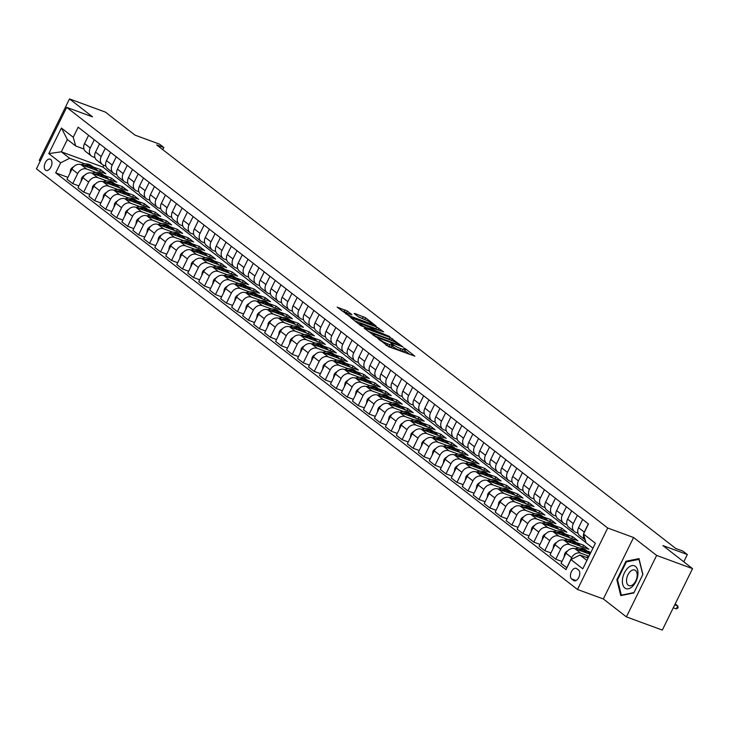 <?xml version="1.0" encoding="UTF-8"?>
<svg xmlns="http://www.w3.org/2000/svg" width="729" height="729" viewBox="0 0 729 729"><rect width="100%" height="100%" fill="white"/><g stroke="black" fill="none" stroke-linecap="round" stroke-linejoin="round"><path stroke-width="1.09" d="M377.649 338.302L388.703 346.722L414.865 356.18L405.47 348.763L403.328 347.833L404.677 348.963A5.878 0.866 26.2 0 1 405.442 349.902A5.878 0.866 26.2 0 1 402.927 349.446L400.813 348.672A5.878 0.866 26.2 0 1 393.542 344.872L390.762 343.113L391.564 344.143A5.878 0.866 26.2 0 1 392.33 345.081A5.878 0.866 26.2 0 1 389.815 344.635L387.7 343.86A5.878 0.866 26.2 0 1 380.429 340.051L377.649 338.302M45.517 170.121A5.987 3.445 -69.8 0 0 46.073 170.431A5.987 3.445 -69.8 0 0 51.167 166.504A5.987 3.445 -69.8 0 0 50.748 159.496A5.987 3.445 -69.8 0 0 50.201 159.186A5.987 3.445 -69.8 0 0 45.098 163.114A5.987 3.445 -69.8 0 0 45.517 170.121M347.359 311.073L337.181 307.128L349.856 316.523L376.027 325.981L365.621 317.78L354.741 313.434L354.194 313.588L358.55 316.969L365.083 319.721A4.912 0.729 26.2 0 1 369.694 321.926A4.912 0.729 26.2 0 1 371.799 323.685A4.912 0.729 26.2 0 1 369.703 323.312L352.991 317.179A4.912 0.729 26.2 0 1 348.38 314.974A4.912 0.729 26.2 0 1 346.275 313.215A4.912 0.729 26.2 0 1 348.38 313.588L351.952 314.755L347.359 311.073L346.539 312.732L341.336 310.472M656.638 555.434L633.583 537.51L603.339 598.965L626.393 616.889L656.638 555.434L692.55 568.62L662.907 545.574L687.329 554.541L682.936 551.124L675.756 548.481L156.68 144.907L163.861 147.54L159.478 144.123L135.047 135.157L105.404 112.111L69.492 98.925L39.257 160.38L40.223 161.136M633.583 537.51L607.722 528.015L66.685 107.363L92.547 116.85L69.492 98.925M364.773 328.114L364.227 328.269L376.674 337.372L402.836 346.831L390.161 337.436L364.773 328.114L364.573 328.533M360.992 325.754L350.585 317.552L376.747 327.011L383.618 331.877L371.754 327.822L374.879 330.355L389.623 336.516L360.992 325.754M692.55 568.62L662.315 630.075L626.393 616.889M578.616 570.142L576.685 568.638A5.805 3.344 -69.8 0 0 576.147 568.338A5.805 3.344 -69.8 0 0 571.208 572.147A5.805 3.344 -69.8 0 0 571.609 578.935L573.55 580.439A5.805 3.344 -69.8 0 0 574.078 580.74A5.805 3.344 -69.8 0 0 579.017 576.931A5.805 3.344 -69.8 0 0 578.616 570.142M607.722 528.015L577.477 589.469L36.45 168.818L66.685 107.363M592.95 548.162L585.998 542.759L583.519 534.002L588.467 523.951L78.176 127.201L73.237 137.243L75.707 146L67.369 139.512L61.318 151.805L69.665 158.293L84.883 163.879M583.519 534.002L595.383 543.223L582.79 568.802L570.935 559.58L579.956 555.042L588.093 558.031M67.906 177.357L55.705 172.873L565.996 569.631L570.935 559.58M55.705 172.873L60.644 162.822L48.788 153.609L61.373 128.031L73.237 137.243M603.339 598.965L577.477 589.469M162.813 149.673L163.861 147.54M683.766 561.786L687.329 554.541M579.956 555.042L586.9 560.446M103.846 165.337L102.98 167.096L585.961 542.622M102.98 167.096L61.318 151.805L48.788 153.609M93.057 166.877L100.547 169.629L99.645 171.461M78.887 185.895L72.718 183.626L67.004 179.188L71.952 169.137A7.49 6.023 -52.1 0 1 80.965 164.608L105.823 173.73L100.547 169.629M72.718 183.626L77.657 173.575A7.49 6.023 -52.1 0 1 86.678 169.046L95.864 172.418M104.028 175.416L111.528 178.168L110.626 179.999M89.867 194.424L83.689 192.164L77.985 187.727L82.933 177.676A7.49 6.023 -52.1 0 1 91.945 173.137L116.795 182.268L111.528 178.168M83.689 192.164L88.637 182.113A7.49 6.023 -52.1 0 1 97.65 177.575L106.844 180.956M115.009 183.954L122.508 186.706L121.606 188.538M100.839 202.963L94.67 200.694L88.965 196.256L93.904 186.214A7.49 6.023 -52.1 0 1 102.926 181.676L127.775 190.798L122.508 186.706M94.67 200.694L99.618 190.652A7.49 6.023 -52.1 0 1 108.63 186.114L117.816 189.485M125.989 192.483L133.489 195.235L132.587 197.067M111.819 211.501L105.65 209.232L99.946 204.794L104.885 194.743A7.49 6.023 -52.1 0 1 113.906 190.214L138.756 199.336L133.489 195.235M105.65 209.232L110.598 199.181A7.49 6.023 -52.1 0 1 119.611 194.652L128.796 198.024M136.97 201.022L144.46 203.774L143.567 205.605M122.8 220.04L116.631 217.771L110.917 213.333L115.865 203.282A7.49 6.023 -52.1 0 1 124.878 198.753L149.737 207.874L144.46 203.774M116.631 217.771L121.57 207.719A7.49 6.023 -52.1 0 1 130.591 203.191L139.777 206.562M147.951 209.56L155.441 212.312L154.539 214.144M133.781 228.569L127.611 226.309L121.898 221.871L126.846 211.82A7.49 6.023 -52.1 0 1 135.858 207.282L160.717 216.413L155.441 212.312M127.611 226.309L132.55 216.258A7.49 6.023 -52.1 0 1 141.572 211.72L150.757 215.101M158.922 218.099L166.422 220.851L165.519 222.682M144.761 237.107L138.583 234.838L132.878 230.4L137.827 220.358A7.49 6.023 -52.1 0 1 146.839 215.82L171.689 224.942L166.422 220.851M138.583 234.838L143.531 224.796A7.49 6.023 -52.1 0 1 152.543 220.258L161.738 223.63M169.903 226.628L177.402 229.38L176.5 231.211M155.733 245.646L149.563 243.377L143.859 238.939L148.798 228.888A7.49 6.023 -52.1 0 1 157.819 224.359L182.669 233.48L177.402 229.38M149.563 243.377L154.512 233.326A7.49 6.023 -52.1 0 1 163.524 228.797L172.709 232.168M180.883 235.166L188.383 237.918L187.481 239.75M166.713 254.184L160.544 251.915L154.84 247.477L159.779 237.426A7.49 6.023 -52.1 0 1 168.8 232.888L193.65 242.019L188.383 237.918M160.544 251.915L165.492 241.864A7.49 6.023 -52.1 0 1 174.504 237.335L183.69 240.707M191.864 243.705L199.354 246.457L198.461 248.288M177.694 262.713L171.525 260.453L165.811 256.016L170.759 245.965A7.49 6.023 -52.1 0 1 179.771 241.427L204.63 250.557L199.354 246.457M171.525 260.453L176.464 250.402A7.49 6.023 -52.1 0 1 185.485 245.864L194.67 249.236M202.844 252.243L210.335 254.995L209.433 256.827M188.674 271.252L182.505 268.983L176.792 264.545L181.74 254.503A7.49 6.023 -52.1 0 1 190.752 249.965L215.611 259.087L210.335 254.995M182.505 268.983L187.444 258.941A7.49 6.023 -52.1 0 1 196.465 254.403L205.651 257.774M213.816 260.772L221.315 263.524L220.413 265.356M199.655 279.79L193.477 277.521L187.772 273.083L192.72 263.032A7.49 6.023 -52.1 0 1 201.733 258.503L226.582 267.625L221.315 263.524M193.477 277.521L198.425 267.47A7.49 6.023 -52.1 0 1 207.437 262.941L216.631 266.313M224.796 269.311L232.296 272.063L231.394 273.894M210.626 288.32L204.457 286.06L198.753 281.622L203.692 271.571A7.49 6.023 -52.1 0 1 212.713 267.033L237.563 276.163L232.296 272.063M204.457 286.06L209.405 276.009A7.49 6.023 -52.1 0 1 218.418 271.48L227.603 274.851M235.777 277.849L243.276 280.601L242.374 282.433M221.607 296.858L215.438 294.598L209.733 290.151L214.672 280.109A7.49 6.023 -52.1 0 1 223.694 275.571L248.543 284.693L243.276 280.601M215.438 294.598L220.386 284.547A7.49 6.023 -52.1 0 1 229.398 280.009L238.583 283.381M246.757 286.388L254.248 289.14L253.355 290.971M232.587 305.396L226.418 303.127L220.705 298.69L225.653 288.638A7.49 6.023 -52.1 0 1 234.665 284.11L259.524 293.231L254.248 289.14M226.418 303.127L231.357 293.085A7.49 6.023 -52.1 0 1 240.379 288.547L249.564 291.919M257.738 294.917L265.228 297.669L264.326 299.501M243.568 313.935L237.399 311.666L231.685 307.228L236.633 297.177A7.49 6.023 -52.1 0 1 245.646 292.648L270.505 301.77L265.228 297.669M237.399 311.666L242.338 301.615A7.49 6.023 -52.1 0 1 251.359 297.086L260.545 300.457M268.709 303.455L276.209 306.207L275.307 308.039M254.549 322.464L248.37 320.204L242.666 315.766L247.614 305.715A7.49 6.023 -52.1 0 1 256.626 301.177L281.476 310.308L276.209 306.207M248.37 320.204L253.318 310.153A7.49 6.023 -52.1 0 1 262.331 305.615L271.525 308.996M279.69 311.994L287.19 314.746L286.287 316.577M265.52 331.002L259.351 328.743L253.646 324.296L258.585 314.254A7.49 6.023 -52.1 0 1 267.607 309.716L292.457 318.837L287.19 314.746M259.351 328.743L264.299 318.691A7.49 6.023 -52.1 0 1 273.311 314.153L282.497 317.525M290.671 320.532L298.17 323.284L297.268 325.116M276.501 339.541L270.331 337.272L264.627 332.834L269.566 322.783A7.49 6.023 -52.1 0 1 278.578 318.254L303.437 327.376L298.17 323.284M270.331 337.272L275.28 327.23A7.49 6.023 -52.1 0 1 284.292 322.692L293.477 326.063M301.651 329.061L309.142 331.813L308.239 333.645M287.481 348.079L281.312 345.81L275.598 341.372L280.547 331.321A7.49 6.023 -52.1 0 1 289.559 326.792L314.418 335.914L309.142 331.813M281.312 345.81L286.251 335.759A7.49 6.023 -52.1 0 1 295.272 331.23L304.458 334.602M312.632 337.6L320.122 340.352L319.22 342.183M298.462 356.609L292.293 354.349L286.579 349.911L291.527 339.86A7.49 6.023 -52.1 0 1 300.539 335.322L325.389 344.452L320.122 340.352M292.293 354.349L297.232 344.298A7.49 6.023 -52.1 0 1 306.253 339.76L315.438 343.14M323.603 346.138L331.103 348.89L330.201 350.722M309.442 365.147L303.264 362.878L297.56 358.44L302.508 348.398A7.49 6.023 -52.1 0 1 311.52 343.86L336.37 352.982L331.103 348.89M303.264 362.878L308.212 352.836A7.49 6.023 -52.1 0 1 317.224 348.298L326.419 351.67M334.584 354.668L342.083 357.42L341.181 359.251M320.414 373.685L314.245 371.416L308.54 366.979L313.479 356.928A7.49 6.023 -52.1 0 1 322.5 352.399L347.35 361.52L342.083 357.42M314.245 371.416L319.193 361.365A7.49 6.023 -52.1 0 1 328.205 356.836L337.39 360.208M345.564 363.206L353.064 365.958L352.162 367.79M331.394 382.224L325.225 379.955L319.512 375.517L324.46 365.466A7.49 6.023 -52.1 0 1 333.472 360.937L358.331 370.059L353.064 365.958M325.225 379.955L330.173 369.904A7.49 6.023 -52.1 0 1 339.185 365.375L348.371 368.746M356.545 371.744L364.035 374.496L363.133 376.328M342.375 390.753L336.206 388.493L330.492 384.055L335.44 374.004A7.49 6.023 -52.1 0 1 344.452 369.466L369.311 378.597L364.035 374.496M336.206 388.493L341.145 378.442A7.49 6.023 -52.1 0 1 350.166 373.904L359.351 377.285M367.525 380.283L375.016 383.035L374.114 384.866M353.355 399.292L347.186 397.023L341.473 392.585L346.421 382.543A7.49 6.023 -52.1 0 1 355.433 378.005L380.283 387.126L375.016 383.035M347.186 397.023L352.125 386.981A7.49 6.023 -52.1 0 1 361.147 382.443L370.332 385.814M378.497 388.812L385.996 391.564L385.094 393.396M364.336 407.83L358.158 405.561L352.453 401.123L357.392 391.072A7.49 6.023 -52.1 0 1 366.414 386.543L391.263 395.665L385.996 391.564M358.158 405.561L363.106 395.51A7.49 6.023 -52.1 0 1 372.118 390.981L381.313 394.353M389.477 397.351L396.977 400.103L396.075 401.934M375.307 416.368L369.138 414.099L363.434 409.662L368.373 399.61A7.49 6.023 -52.1 0 1 377.394 395.072L402.244 404.203L396.977 400.103M369.138 414.099L374.086 404.048A7.49 6.023 -52.1 0 1 383.099 399.519L392.284 402.891M400.458 405.889L407.958 408.641L407.055 410.473M386.288 424.898L380.119 422.638L374.405 418.2L379.353 408.149A7.49 6.023 -52.1 0 1 388.366 403.611L413.225 412.742L407.958 408.641M380.119 422.638L385.067 412.587A7.49 6.023 -52.1 0 1 394.079 408.049L403.265 411.42M411.438 414.427L418.929 417.179L418.027 419.011M397.269 433.436L391.099 431.167L385.386 426.729L390.334 416.687A7.49 6.023 -52.1 0 1 399.346 412.149L424.205 421.271L418.929 417.179M391.099 431.167L396.038 421.125A7.49 6.023 -52.1 0 1 405.06 416.587L414.245 419.959M422.419 422.957L429.91 425.709L429.007 427.54M408.249 441.974L402.08 439.705L396.366 435.268L401.315 425.217A7.49 6.023 -52.1 0 1 410.327 420.688L435.177 429.809L429.91 425.709M402.08 439.705L407.019 429.654A7.49 6.023 -52.1 0 1 416.04 425.125L425.226 428.497M433.391 431.495L440.89 434.247L439.988 436.079M419.23 450.504L413.051 448.244L407.347 443.806L412.286 433.755A7.49 6.023 -52.1 0 1 421.307 429.217L446.157 438.348L440.89 434.247M413.051 448.244L417.999 438.193A7.49 6.023 -52.1 0 1 427.012 433.664L436.206 437.036M444.371 440.034L451.871 442.785L450.969 444.617M430.201 459.042L424.032 456.782L418.328 452.335L423.267 442.293A7.49 6.023 -52.1 0 1 432.288 437.755L457.138 446.877L451.871 442.785M424.032 456.782L428.98 446.731A7.49 6.023 -52.1 0 1 437.992 442.193L447.178 445.565M455.352 448.572L462.851 451.324L461.949 453.156M441.182 467.581L435.013 465.312L429.299 460.874L434.247 450.823A7.49 6.023 -52.1 0 1 443.259 446.294L468.118 455.415L462.851 451.324M435.013 465.312L439.961 455.27A7.49 6.023 -52.1 0 1 448.973 450.732L458.158 454.103M466.332 457.101L473.823 459.853L472.921 461.685M452.162 476.119L445.993 473.85L440.28 469.412L445.228 459.361A7.49 6.023 -52.1 0 1 454.24 454.832L479.099 463.954L473.823 459.853M445.993 473.85L450.932 463.799A7.49 6.023 -52.1 0 1 459.953 459.27L469.139 462.642M477.313 465.64L484.803 468.392L483.901 470.223M463.143 484.648L456.974 482.388L451.26 477.951L456.208 467.9A7.49 6.023 -52.1 0 1 465.22 463.362L490.07 472.492L484.803 468.392M456.974 482.388L461.913 472.337A7.49 6.023 -52.1 0 1 470.934 467.799L480.119 471.18M488.284 474.178L495.784 476.93L494.882 478.762M474.123 493.187L467.945 490.927L462.241 486.48L467.18 476.438A7.49 6.023 -52.1 0 1 476.201 471.9L501.051 481.022L495.784 476.93M467.945 490.927L472.893 480.876A7.49 6.023 -52.1 0 1 481.905 476.338L491.1 479.709M499.265 482.707L506.764 485.459L505.862 487.3M485.095 501.725L478.926 499.456L473.221 495.018L478.16 484.967A7.49 6.023 -52.1 0 1 487.182 480.438L512.031 489.56L506.764 485.459M478.926 499.456L483.874 489.414A7.49 6.023 -52.1 0 1 492.886 484.876L502.071 488.248M510.245 491.246L517.745 493.998L516.843 495.829M496.075 510.264L489.906 507.995L484.193 503.557L489.141 493.506A7.49 6.023 -52.1 0 1 498.153 488.977L523.012 498.098L517.745 493.998M489.906 507.995L494.854 497.943A7.49 6.023 -52.1 0 1 503.867 493.415L513.052 496.786M521.226 499.784L528.716 502.536L527.814 504.368M507.056 518.793L500.887 516.533L495.173 512.095L500.121 502.044A7.49 6.023 -52.1 0 1 509.134 497.506L533.992 506.637L528.716 502.536M500.887 516.533L505.826 506.482A7.49 6.023 -52.1 0 1 514.847 501.944L524.033 505.325M532.197 508.323L539.697 511.075L538.795 512.906M518.037 527.331L511.867 525.062L506.154 520.624L511.102 510.582A7.49 6.023 -52.1 0 1 520.114 506.044L544.964 515.166L539.697 511.075M511.867 525.062L516.806 515.02A7.49 6.023 -52.1 0 1 525.828 510.482L535.013 513.854M543.178 516.852L550.677 519.604L549.775 521.435M529.017 535.87L522.839 533.601L517.134 529.163L522.073 519.112A7.49 6.023 -52.1 0 1 531.095 514.583L555.945 523.704L550.677 519.604M522.839 533.601L527.787 523.55A7.49 6.023 -52.1 0 1 536.799 519.021L545.994 522.392M554.158 525.39L561.658 528.142L560.756 529.974M539.989 544.408L533.819 542.139L528.115 537.701L533.054 527.65A7.49 6.023 -52.1 0 1 542.075 523.121L566.925 532.243L561.658 528.142M533.819 542.139L538.767 532.088A7.49 6.023 -52.1 0 1 547.78 527.559L556.965 530.931M565.139 533.929L572.639 536.681L571.736 538.512M550.969 552.937L544.8 550.677L539.086 546.24L544.034 536.189A7.49 6.023 -52.1 0 1 553.047 531.651L577.906 540.781L572.639 536.681M544.8 550.677L549.748 540.626A7.49 6.023 -52.1 0 1 558.76 536.088L567.946 539.46M576.12 542.467L583.61 545.219L582.708 547.051M561.95 561.476L555.78 559.207L550.067 554.769L555.015 544.727A7.49 6.023 -52.1 0 1 564.027 540.189L588.886 549.311L583.61 545.219M555.78 559.207L560.719 549.165A7.49 6.023 -52.1 0 1 569.741 544.627L578.926 547.998M587.091 550.996L590.873 552.382M566.898 567.8L561.048 563.307L565.996 553.256A7.49 6.023 -52.1 0 1 575.008 548.727L589.971 554.213M566.761 567.745L571.7 557.694A7.49 6.023 -52.1 0 1 580.712 553.165L588.996 556.2M577.997 533.145L575.782 532.334A7.49 6.023 -52.1 0 1 574.461 531.605A7.49 6.023 -52.1 0 1 573.313 523.586L577.368 515.321M567.016 524.616L564.811 523.805A7.49 6.023 -52.1 0 1 563.481 523.067A7.49 6.023 -52.1 0 1 562.332 515.048L566.397 506.792M556.036 516.077L553.83 515.266A7.49 6.023 -52.1 0 1 552.5 514.528A7.49 6.023 -52.1 0 1 551.352 506.509L555.416 498.253M545.055 507.539L542.85 506.728A7.49 6.023 -52.1 0 1 541.519 505.999A7.49 6.023 -52.1 0 1 540.371 497.971L544.435 489.715M534.084 499.001L531.869 498.189A7.49 6.023 -52.1 0 1 530.548 497.46A7.49 6.023 -52.1 0 1 529.391 489.441L533.455 481.186M523.103 490.471L520.889 489.66A7.49 6.023 -52.1 0 1 519.567 488.922A7.49 6.023 -52.1 0 1 518.419 480.903L522.474 472.647M512.123 481.933L509.917 481.122A7.49 6.023 -52.1 0 1 508.587 480.384A7.49 6.023 -52.1 0 1 507.439 472.365L511.503 464.109M501.142 473.394L498.937 472.583A7.49 6.023 -52.1 0 1 497.606 471.854A7.49 6.023 -52.1 0 1 496.458 463.835L500.522 455.57M490.161 464.856L487.956 464.045A7.49 6.023 -52.1 0 1 486.626 463.316A7.49 6.023 -52.1 0 1 485.478 455.297L489.542 447.041M479.19 456.327L476.976 455.516A7.49 6.023 -52.1 0 1 475.654 454.778A7.49 6.023 -52.1 0 1 474.497 446.759L478.561 438.503M468.209 447.788L465.995 446.977A7.49 6.023 -52.1 0 1 464.674 446.239A7.49 6.023 -52.1 0 1 463.526 438.22L467.581 429.964M457.229 439.25L455.024 438.439A7.49 6.023 -52.1 0 1 453.693 437.71A7.49 6.023 -52.1 0 1 452.545 429.691L456.609 421.426M446.248 430.711L444.043 429.9A7.49 6.023 -52.1 0 1 442.713 429.171A7.49 6.023 -52.1 0 1 441.564 421.152L445.629 412.896M435.268 422.182L433.062 421.371A7.49 6.023 -52.1 0 1 431.732 420.633A7.49 6.023 -52.1 0 1 430.584 412.614L434.648 404.358M424.296 413.644L422.082 412.833A7.49 6.023 -52.1 0 1 420.761 412.104A7.49 6.023 -52.1 0 1 419.603 404.076L423.667 395.82M413.316 405.105L411.101 404.294A7.49 6.023 -52.1 0 1 409.78 403.565A7.49 6.023 -52.1 0 1 408.632 395.546L412.687 387.281M402.335 396.576L400.13 395.765A7.49 6.023 -52.1 0 1 398.799 395.027A7.49 6.023 -52.1 0 1 397.651 387.008L401.715 378.752M391.355 388.038L389.149 387.227A7.49 6.023 -52.1 0 1 387.819 386.488A7.49 6.023 -52.1 0 1 386.671 378.469L390.735 370.214M380.374 379.499L378.169 378.688A7.49 6.023 -52.1 0 1 376.847 377.959A7.49 6.023 -52.1 0 1 375.69 369.931L379.754 361.675M369.403 370.961L367.188 370.15A7.49 6.023 -52.1 0 1 365.867 369.421A7.49 6.023 -52.1 0 1 364.71 361.402L368.774 353.146M358.422 362.431L356.208 361.62A7.49 6.023 -52.1 0 1 354.886 360.882A7.49 6.023 -52.1 0 1 353.738 352.863L357.802 344.607M347.441 353.893L345.236 353.082A7.49 6.023 -52.1 0 1 343.906 352.344A7.49 6.023 -52.1 0 1 342.758 344.325L346.822 336.069M336.461 345.355L334.256 344.544A7.49 6.023 -52.1 0 1 332.925 343.815A7.49 6.023 -52.1 0 1 331.777 335.787L335.841 327.531M325.48 336.816L323.275 336.005A7.49 6.023 -52.1 0 1 321.954 335.276A7.49 6.023 -52.1 0 1 320.796 327.257L324.861 319.001M314.509 328.287L312.294 327.476A7.49 6.023 -52.1 0 1 310.973 326.738A7.49 6.023 -52.1 0 1 309.816 318.719L313.88 310.463M303.528 319.749L301.314 318.938A7.49 6.023 -52.1 0 1 299.993 318.199A7.49 6.023 -52.1 0 1 298.844 310.18L302.909 301.924M292.548 311.21L290.342 310.399A7.49 6.023 -52.1 0 1 289.012 309.67A7.49 6.023 -52.1 0 1 287.864 301.651L291.928 293.386M281.567 302.672L279.362 301.861A7.49 6.023 -52.1 0 1 278.031 301.132A7.49 6.023 -52.1 0 1 276.883 293.113L280.947 284.857M270.596 294.142L268.381 293.331A7.49 6.023 -52.1 0 1 267.06 292.593A7.49 6.023 -52.1 0 1 265.903 284.574L269.967 276.318M259.615 285.604L257.401 284.793A7.49 6.023 -52.1 0 1 256.079 284.055A7.49 6.023 -52.1 0 1 254.922 276.036L258.986 267.78M248.635 277.066L246.42 276.255A7.49 6.023 -52.1 0 1 245.099 275.526A7.49 6.023 -52.1 0 1 243.951 267.507L248.015 259.242M237.654 268.527L235.449 267.716A7.49 6.023 -52.1 0 1 234.118 266.987A7.49 6.023 -52.1 0 1 232.97 258.968L237.034 250.712M226.673 259.998L224.468 259.187A7.49 6.023 -52.1 0 1 223.138 258.449A7.49 6.023 -52.1 0 1 221.99 250.43L226.054 242.174M215.702 251.459L213.488 250.648A7.49 6.023 -52.1 0 1 212.166 249.919A7.49 6.023 -52.1 0 1 211.009 241.891L215.073 233.635M204.721 242.921L202.507 242.11A7.49 6.023 -52.1 0 1 201.186 241.381A7.49 6.023 -52.1 0 1 200.028 233.362L204.093 225.097M193.741 234.392L191.536 233.581A7.49 6.023 -52.1 0 1 190.205 232.843A7.49 6.023 -52.1 0 1 189.057 224.824L193.121 216.568M182.76 225.853L180.555 225.042A7.49 6.023 -52.1 0 1 179.225 224.304A7.49 6.023 -52.1 0 1 178.076 216.285L182.141 208.029M171.78 217.315L169.575 216.504A7.49 6.023 -52.1 0 1 168.244 215.775A7.49 6.023 -52.1 0 1 167.096 207.747L171.16 199.491M160.808 208.776L158.594 207.965A7.49 6.023 -52.1 0 1 157.273 207.236A7.49 6.023 -52.1 0 1 156.115 199.217L160.18 190.962M149.828 200.247L147.613 199.436A7.49 6.023 -52.1 0 1 146.292 198.698A7.49 6.023 -52.1 0 1 145.135 190.679L149.199 182.423M138.847 191.709L136.642 190.898A7.49 6.023 -52.1 0 1 135.312 190.16A7.49 6.023 -52.1 0 1 134.163 182.141L138.228 173.885M127.867 183.17L125.661 182.359A7.49 6.023 -52.1 0 1 124.331 181.63A7.49 6.023 -52.1 0 1 123.183 173.611L127.247 165.346M116.886 174.632L114.681 173.821A7.49 6.023 -52.1 0 1 113.35 173.092A7.49 6.023 -52.1 0 1 112.202 165.073L116.266 156.817M105.915 166.103L103.7 165.292A7.49 6.023 -52.1 0 1 102.379 164.554A7.49 6.023 -52.1 0 1 101.222 156.535L105.286 148.279M94.934 157.564L92.72 156.753A7.49 6.023 -52.1 0 1 91.398 156.015A7.49 6.023 -52.1 0 1 90.241 147.996L94.305 139.74M83.953 149.026L75.707 146M583.71 533.61A7.49 6.023 -52.1 0 1 584.284 532.115L588.349 523.859M582.644 519.422L578.58 527.678A7.49 6.023 -52.1 0 0 579.728 535.697L585.214 539.961A7.49 6.023 -52.1 0 1 583.574 534.184M574.461 531.605L568.748 527.167A7.49 6.023 -52.1 0 1 567.599 519.148L571.664 510.883M563.481 523.067L557.776 518.629A7.49 6.023 -52.1 0 1 556.619 510.61L560.683 502.354M552.5 514.528L546.796 510.09A7.49 6.023 -52.1 0 1 545.638 502.071L549.702 493.815M541.519 505.999L535.815 501.561A7.49 6.023 -52.1 0 1 534.667 493.533L538.731 485.277M530.548 497.46L524.834 493.023A7.49 6.023 -52.1 0 1 523.686 485.004L527.75 476.739M519.567 488.922L513.854 484.484A7.49 6.023 -52.1 0 1 512.706 476.465L516.77 468.209M508.587 480.384L502.882 475.946A7.49 6.023 -52.1 0 1 501.725 467.927L505.789 459.671M497.606 471.854L491.902 467.417A7.49 6.023 -52.1 0 1 490.745 459.388L494.809 451.133M486.626 463.316L480.921 458.878A7.49 6.023 -52.1 0 1 479.773 450.859L483.837 442.594M475.654 454.778L469.941 450.34A7.49 6.023 -52.1 0 1 468.793 442.321L472.857 434.065M464.674 446.239L458.96 441.801A7.49 6.023 -52.1 0 1 457.812 433.782L461.876 425.526M453.693 437.71L447.989 433.272A7.49 6.023 -52.1 0 1 446.831 425.244L450.896 416.988M442.713 429.171L437.008 424.734A7.49 6.023 -52.1 0 1 435.851 416.715L439.915 408.459M431.732 420.633L426.028 416.195A7.49 6.023 -52.1 0 1 424.879 408.176L428.944 399.92M420.761 412.104L415.047 407.657A7.49 6.023 -52.1 0 1 413.899 399.638L417.963 391.382M409.78 403.565L404.066 399.127A7.49 6.023 -52.1 0 1 402.918 391.108L406.982 382.843M398.799 395.027L393.095 390.589A7.49 6.023 -52.1 0 1 391.938 382.57L396.002 374.314M387.819 386.488L382.114 382.051A7.49 6.023 -52.1 0 1 380.957 374.032L385.021 365.776M376.847 377.959L371.134 373.512A7.49 6.023 -52.1 0 1 369.986 365.493L374.05 357.237M365.867 369.421L360.153 364.983A7.49 6.023 -52.1 0 1 359.005 356.964L363.069 348.699M354.886 360.882L349.173 356.445A7.49 6.023 -52.1 0 1 348.025 348.426L352.089 340.17M343.906 352.344L338.201 347.906A7.49 6.023 -52.1 0 1 337.044 339.887L341.108 331.631M332.925 343.815L327.221 339.377A7.49 6.023 -52.1 0 1 326.073 331.349L330.128 323.093M321.954 335.276L316.24 330.838A7.49 6.023 -52.1 0 1 315.092 322.819L319.156 314.554M310.973 326.738L305.26 322.3A7.49 6.023 -52.1 0 1 304.111 314.281L308.176 306.025M299.993 318.199L294.279 313.762A7.49 6.023 -52.1 0 1 293.131 305.743L297.195 297.487M289.012 309.67L283.308 305.232A7.49 6.023 -52.1 0 1 282.15 297.204L286.215 288.948M278.031 301.132L272.327 296.694A7.49 6.023 -52.1 0 1 271.179 288.675L275.234 280.419M267.06 292.593L261.346 288.155A7.49 6.023 -52.1 0 1 260.198 280.136L264.262 271.881M256.079 284.055L250.366 279.617A7.49 6.023 -52.1 0 1 249.218 271.598L253.282 263.342M245.099 275.526L239.385 271.088A7.49 6.023 -52.1 0 1 238.237 263.069L242.301 254.804M234.118 266.987L228.414 262.549A7.49 6.023 -52.1 0 1 227.257 254.53L231.321 246.274M223.138 258.449L217.433 254.011A7.49 6.023 -52.1 0 1 216.285 245.992L220.34 237.736M212.166 249.919L206.453 245.473A7.49 6.023 -52.1 0 1 205.305 237.454L209.369 229.198M201.186 241.381L195.472 236.943A7.49 6.023 -52.1 0 1 194.324 228.924L198.388 220.659M190.205 232.843L184.492 228.405A7.49 6.023 -52.1 0 1 183.343 220.386L187.408 212.13M179.225 224.304L173.52 219.866A7.49 6.023 -52.1 0 1 172.363 211.847L176.427 203.591M168.244 215.775L162.54 211.328A7.49 6.023 -52.1 0 1 161.391 203.309L165.447 195.053M157.273 207.236L151.559 202.799A7.49 6.023 -52.1 0 1 150.411 194.78L154.475 186.515M146.292 198.698L140.579 194.26A7.49 6.023 -52.1 0 1 139.43 186.241L143.495 177.985M135.312 190.16L129.598 185.722A7.49 6.023 -52.1 0 1 128.45 177.703L132.514 169.447M124.331 181.63L118.627 177.193A7.49 6.023 -52.1 0 1 117.469 169.164L121.533 160.909M113.35 173.092L107.646 168.654A7.49 6.023 -52.1 0 1 106.498 160.635L110.553 152.37M102.379 164.554L96.665 160.116A7.49 6.023 -52.1 0 1 95.517 152.097L99.581 143.841M91.398 156.015L85.685 151.577A7.49 6.023 -52.1 0 1 84.537 143.558L88.601 135.302M69.665 158.293L60.644 162.822M61.373 128.031L67.369 139.512M638.987 558.605L625.956 561.266L616.852 579.774L620.771 595.62L633.802 592.959L642.905 574.452L638.987 558.605M617.6 580.056L616.852 579.774M627.15 561.704L625.956 561.266M385.933 345.145A5.878 0.866 26.2 0 0 386.88 345.519L387.7 343.86M392.33 345.081L391.509 346.749A5.878 0.866 26.2 0 1 388.994 346.293L386.88 345.519M405.442 349.902L404.622 351.56A5.878 0.866 26.2 0 1 402.107 351.105L399.993 350.33A5.878 0.866 26.2 0 1 392.721 346.53L391.92 345.911M409.898 354.504L405.042 350.722M392.102 340.671L389.341 339.094L368.145 331.312M375.426 336.169L399.301 345.182L398.426 344.097A5.878 0.866 26.2 0 0 391.163 340.297L375.927 334.711A5.878 0.866 26.2 0 0 373.412 334.256A5.878 0.866 26.2 0 0 374.177 335.194L375.426 336.169L375.18 336.67M354.741 320.888L375.936 328.67L376.747 327.011M378.643 330.201L375.936 328.67M361.857 324.041A4.912 0.729 26.2 0 0 359.752 323.658A4.912 0.729 26.2 0 0 361.857 325.416A4.912 0.729 26.2 0 0 366.468 327.622L373.139 329.927L370.013 327.385L361.857 324.041M347.141 313.206L346.539 312.732M365.238 319.776L358.112 316.632M586.134 557.311L587.2 557.011A14.316 11.518 -52.1 0 1 588.768 556.664M674.744 604.797L677.77 605.908L678.125 607.822L676.302 608.897L677.77 605.908L675.191 603.904M673.277 607.786L676.302 608.897M582.535 551.489A14.316 11.518 -52.1 0 1 590.208 553.42A14.316 11.518 -52.1 0 1 590.317 553.511M564 557.302L564.674 553.739A4.957 3.991 -52.1 0 1 567.59 550.969M575.154 548.782L576.229 548.472A14.316 11.518 -52.1 0 1 585.815 550.003L587.483 551.306A14.316 11.518 127.9 0 0 577.897 549.766L577.869 549.775M579.619 550.413A14.316 11.518 -52.1 0 1 588.54 552.126L590.208 553.42M587.993 551.735A14.316 11.518 127.9 0 0 587.483 551.306M571.563 542.95A14.316 11.518 -52.1 0 1 579.227 544.882A14.316 11.518 -52.1 0 1 580.694 546.303M553.029 548.764L553.703 545.201A4.957 3.991 -52.1 0 1 556.61 542.44M564.173 540.244L565.248 539.934A14.316 11.518 -52.1 0 1 574.835 541.465L576.502 542.768A14.316 11.518 127.9 0 0 566.916 541.237L566.889 541.237M568.638 541.884A14.316 11.518 -52.1 0 1 577.559 543.588L579.227 544.882M577.022 543.196A14.316 11.518 127.9 0 0 576.502 542.768M560.583 534.421A14.316 11.518 -52.1 0 1 568.246 536.344A14.316 11.518 -52.1 0 1 569.714 537.774M542.048 540.225L542.722 536.662A4.957 3.991 -52.1 0 1 545.629 533.901M553.193 531.705L554.268 531.395A14.316 11.518 -52.1 0 1 563.854 532.935L565.531 534.229A14.316 11.518 127.9 0 0 555.935 532.699L555.917 532.708M557.658 533.346A14.316 11.518 -52.1 0 1 566.579 535.05L568.246 536.344M566.041 534.658A14.316 11.518 127.9 0 0 565.531 534.229M549.602 525.882A14.316 11.518 -52.1 0 1 557.275 527.814A14.316 11.518 -52.1 0 1 558.733 529.236M531.067 531.696L531.742 528.124A4.957 3.991 -52.1 0 1 534.649 525.363M542.212 523.167L543.287 522.866A14.316 11.518 -52.1 0 1 552.883 524.397L554.55 525.691A14.316 11.518 127.9 0 0 544.955 524.16L544.937 524.169M546.677 524.807A14.316 11.518 -52.1 0 1 555.598 526.511L557.275 527.814M555.061 526.119A14.316 11.518 127.9 0 0 554.55 525.691M622.566 578.771A12.165 7.008 -69.8 0 0 628.416 588.786A12.165 7.008 -69.8 0 0 637.766 575.664A12.165 7.008 -69.8 0 0 631.906 565.649A12.165 7.008 -69.8 0 0 622.566 578.771M626.658 578.908A8.329 4.793 -69.8 0 0 628.99 585.66A8.329 4.793 -69.8 0 0 637.064 576.776A8.329 4.793 -69.8 0 0 634.731 570.023A8.329 4.793 -69.8 0 0 626.658 578.908M638.987 559.289L642.787 574.634L633.966 592.568L621.345 595.146L617.545 579.801L626.366 561.868L639.169 559.353M621.955 595.374L621.345 595.146M538.622 517.344A14.316 11.518 -52.1 0 1 546.294 519.276A14.316 11.518 -52.1 0 1 547.761 520.697M520.087 523.158L520.761 519.595A4.957 3.991 -52.1 0 1 523.677 516.834M531.241 514.638L532.307 514.328A14.316 11.518 -52.1 0 1 541.902 515.859L543.57 517.162A14.316 11.518 127.9 0 0 533.983 515.622L533.956 515.631M535.697 516.269A14.316 11.518 -52.1 0 1 544.627 517.982L546.294 519.276M544.08 517.59A14.316 11.518 127.9 0 0 543.57 517.162M527.641 508.806A14.316 11.518 -52.1 0 1 535.314 510.737A14.316 11.518 -52.1 0 1 536.781 512.159M509.106 514.619L509.781 511.056A4.957 3.991 -52.1 0 1 512.697 508.295M520.26 506.099L521.335 505.789A14.316 11.518 -52.1 0 1 530.922 507.329L532.589 508.623A14.316 11.518 127.9 0 0 523.003 507.092L522.975 507.092M524.725 507.739A14.316 11.518 -52.1 0 1 533.646 509.443L535.314 510.737M533.099 509.052A14.316 11.518 127.9 0 0 532.589 508.623M516.67 500.276A14.316 11.518 -52.1 0 1 524.333 502.199A14.316 11.518 -52.1 0 1 525.8 503.63M498.135 506.09L498.809 502.518A4.957 3.991 -52.1 0 1 501.716 499.757M509.279 497.561L510.355 497.26A14.316 11.518 -52.1 0 1 519.941 498.791L521.609 500.085A14.316 11.518 127.9 0 0 512.022 498.554L511.995 498.563M513.745 499.201A14.316 11.518 -52.1 0 1 522.666 500.905L524.333 502.199M522.128 500.513A14.316 11.518 127.9 0 0 521.609 500.085M505.689 491.738A14.316 11.518 -52.1 0 1 513.353 493.67A14.316 11.518 -52.1 0 1 514.82 495.091M487.154 497.552L487.829 493.98A4.957 3.991 -52.1 0 1 490.735 491.218M498.299 489.022L499.374 488.722A14.316 11.518 -52.1 0 1 508.96 490.252L510.637 491.546A14.316 11.518 127.9 0 0 501.042 490.016L501.023 490.025M502.764 490.663A14.316 11.518 -52.1 0 1 511.685 492.367L513.353 493.67M511.147 491.975A14.316 11.518 127.9 0 0 510.637 491.546M494.709 483.199A14.316 11.518 -52.1 0 1 502.381 485.131A14.316 11.518 -52.1 0 1 503.839 486.553M476.174 489.013L476.848 485.45A4.957 3.991 -52.1 0 1 479.755 482.689M487.318 480.493L488.394 480.183A14.316 11.518 -52.1 0 1 497.989 481.714L499.657 483.017A14.316 11.518 127.9 0 0 490.061 481.477L490.043 481.486M491.783 482.124A14.316 11.518 -52.1 0 1 500.705 483.837L502.381 485.131M500.167 483.445A14.316 11.518 127.9 0 0 499.657 483.017M483.728 474.661A14.316 11.518 -52.1 0 1 491.401 476.593A14.316 11.518 -52.1 0 1 492.868 478.014M465.193 480.475L465.867 476.912A4.957 3.991 -52.1 0 1 468.783 474.151M476.347 471.955L477.422 471.645A14.316 11.518 -52.1 0 1 487.008 473.185L488.676 474.479A14.316 11.518 127.9 0 0 479.09 472.948L479.062 472.948M480.803 473.595A14.316 11.518 -52.1 0 1 489.733 475.299L491.401 476.593M489.186 474.907A14.316 11.518 127.9 0 0 488.676 474.479M472.747 466.132A14.316 11.518 -52.1 0 1 480.42 468.064A14.316 11.518 -52.1 0 1 481.887 469.485M454.213 471.945L454.887 468.373A4.957 3.991 -52.1 0 1 457.803 465.612M465.366 463.416L466.442 463.115A14.316 11.518 -52.1 0 1 476.028 464.646L477.695 465.94A14.316 11.518 127.9 0 0 468.109 464.409L468.082 464.419M469.831 465.056A14.316 11.518 -52.1 0 1 478.753 466.76L480.42 468.064M478.206 466.369A14.316 11.518 127.9 0 0 477.695 465.94M461.776 457.593A14.316 11.518 -52.1 0 1 469.44 459.525A14.316 11.518 -52.1 0 1 470.907 460.947M443.241 463.407L443.915 459.835A4.957 3.991 -52.1 0 1 446.822 457.074M454.386 454.878L455.461 454.577A14.316 11.518 -52.1 0 1 465.047 456.108L466.715 457.402A14.316 11.518 127.9 0 0 457.129 455.871L457.101 455.88M458.851 456.518A14.316 11.518 -52.1 0 1 467.772 458.222L469.44 459.525M467.234 457.839A14.316 11.518 127.9 0 0 466.715 457.402M450.795 449.055A14.316 11.518 -52.1 0 1 458.459 450.987A14.316 11.518 -52.1 0 1 459.926 452.408M432.261 454.869L432.935 451.306A4.957 3.991 -52.1 0 1 435.842 448.545M443.405 446.348L444.48 446.039A14.316 11.518 -52.1 0 1 454.067 447.57L455.743 448.873A14.316 11.518 127.9 0 0 446.148 447.333L444.48 446.039M447.87 447.989A14.316 11.518 -52.1 0 1 456.791 449.693L458.459 450.987M456.254 449.301A14.316 11.518 127.9 0 0 455.743 448.873M439.815 440.526A14.316 11.518 -52.1 0 1 447.488 442.448A14.316 11.518 -52.1 0 1 448.946 443.879M421.28 446.33L421.954 442.767A4.957 3.991 -52.1 0 1 424.861 440.006M432.425 437.81L433.5 437.5A14.316 11.518 -52.1 0 1 443.095 439.04L444.763 440.334A14.316 11.518 127.9 0 0 435.167 438.803L433.5 437.5M436.89 439.45A14.316 11.518 -52.1 0 1 445.811 441.154L447.488 442.448M445.273 440.763A14.316 11.518 127.9 0 0 444.763 440.334M428.834 431.987A14.316 11.518 -52.1 0 1 436.507 433.919A14.316 11.518 -52.1 0 1 437.974 435.341M410.299 437.801L410.974 434.229A4.957 3.991 -52.1 0 1 413.89 431.468M421.453 429.272L422.528 428.971A14.316 11.518 -52.1 0 1 432.115 430.502L433.782 431.796A14.316 11.518 127.9 0 0 424.196 430.265L424.169 430.274M425.918 430.912A14.316 11.518 -52.1 0 1 434.839 432.616L436.507 433.919M434.293 432.224A14.316 11.518 127.9 0 0 433.782 431.796M417.854 423.449A14.316 11.518 -52.1 0 1 425.526 425.381A14.316 11.518 -52.1 0 1 426.994 426.802M399.319 429.263L399.993 425.7A4.957 3.991 -52.1 0 1 402.909 422.929M410.473 420.733L411.548 420.433A14.316 11.518 -52.1 0 1 421.134 421.963L422.802 423.267A14.316 11.518 127.9 0 0 413.215 421.726L411.548 420.433M414.938 422.373A14.316 11.518 -52.1 0 1 423.859 424.078L425.526 425.381M423.312 423.695A14.316 11.518 127.9 0 0 422.802 423.267M406.882 414.91A14.316 11.518 -52.1 0 1 414.546 416.842A14.316 11.518 -52.1 0 1 416.013 418.264M388.347 420.724L389.022 417.161A4.957 3.991 -52.1 0 1 391.929 414.4M399.492 412.204L400.567 411.894A14.316 11.518 -52.1 0 1 410.154 413.425L411.821 414.728A14.316 11.518 127.9 0 0 402.235 413.197L400.567 411.894M403.957 413.844A14.316 11.518 -52.1 0 1 412.878 415.548L414.546 416.842M412.341 415.156A14.316 11.518 127.9 0 0 411.821 414.728M395.902 406.381A14.316 11.518 -52.1 0 1 403.565 408.304A14.316 11.518 -52.1 0 1 405.032 409.734M377.367 412.186L378.041 408.623A4.957 3.991 -52.1 0 1 380.948 405.862M388.511 403.666L389.587 403.356A14.316 11.518 -52.1 0 1 399.182 404.896L400.85 406.19A14.316 11.518 127.9 0 0 391.254 404.659L391.236 404.668M392.977 405.306A14.316 11.518 -52.1 0 1 401.898 407.01L403.565 408.304M401.36 406.618A14.316 11.518 127.9 0 0 400.85 406.19M384.921 397.843A14.316 11.518 -52.1 0 1 392.594 399.774A14.316 11.518 -52.1 0 1 394.052 401.196M366.386 403.656L367.061 400.084A4.957 3.991 -52.1 0 1 369.968 397.323M377.531 395.127L378.606 394.826A14.316 11.518 -52.1 0 1 388.202 396.357L389.869 397.651A14.316 11.518 127.9 0 0 380.274 396.12L378.606 394.826M381.996 396.767A14.316 11.518 -52.1 0 1 390.917 398.471L392.594 399.774M390.38 398.08A14.316 11.518 127.9 0 0 389.869 397.651M373.941 389.304A14.316 11.518 -52.1 0 1 381.613 391.236A14.316 11.518 -52.1 0 1 383.08 392.658M355.406 395.118L356.08 391.555A4.957 3.991 -52.1 0 1 358.996 388.794M366.559 386.598L367.635 386.288A14.316 11.518 -52.1 0 1 377.221 387.819L378.889 389.122A14.316 11.518 127.9 0 0 369.302 387.582L367.635 386.288M371.025 388.229A14.316 11.518 -52.1 0 1 379.946 389.942L381.613 391.236M379.399 389.55A14.316 11.518 127.9 0 0 378.889 389.122M362.96 380.766A14.316 11.518 -52.1 0 1 370.633 382.698A14.316 11.518 -52.1 0 1 372.1 384.119M344.425 386.58L345.099 383.017A4.957 3.991 -52.1 0 1 348.015 380.256M355.579 378.059L356.654 377.75A14.316 11.518 -52.1 0 1 366.24 379.28L367.908 380.584A14.316 11.518 127.9 0 0 358.322 379.053L356.654 377.75M360.044 379.7A14.316 11.518 -52.1 0 1 368.965 381.404L370.633 382.698M368.418 381.012A14.316 11.518 127.9 0 0 367.908 380.584M351.989 372.237A14.316 11.518 -52.1 0 1 359.652 374.159A14.316 11.518 -52.1 0 1 361.119 375.59M333.454 378.041L334.128 374.478A4.957 3.991 -52.1 0 1 337.035 371.717M344.598 369.521L345.674 369.211A14.316 11.518 -52.1 0 1 355.26 370.751L356.928 372.045A14.316 11.518 127.9 0 0 347.341 370.514L345.674 369.211M349.063 371.161A14.316 11.518 -52.1 0 1 357.985 372.865L359.652 374.159M357.447 372.473A14.316 11.518 127.9 0 0 356.928 372.045M341.008 363.698A14.316 11.518 -52.1 0 1 348.672 365.63A14.316 11.518 -52.1 0 1 350.139 367.052M322.473 369.512L323.147 365.94A4.957 3.991 -52.1 0 1 326.054 363.179M333.618 360.983L334.693 360.682A14.316 11.518 -52.1 0 1 344.288 362.213L345.956 363.507A14.316 11.518 127.9 0 0 336.361 361.976L334.693 360.682M338.083 362.623A14.316 11.518 -52.1 0 1 347.004 364.327L348.672 365.63M346.466 363.935A14.316 11.518 127.9 0 0 345.956 363.507M330.027 355.16A14.316 11.518 -52.1 0 1 337.7 357.092A14.316 11.518 -52.1 0 1 339.158 358.513M311.493 360.973L312.167 357.41A4.957 3.991 -52.1 0 1 315.074 354.649M322.637 352.453L323.712 352.143A14.316 11.518 -52.1 0 1 333.308 353.674L334.976 354.977A14.316 11.518 127.9 0 0 325.38 353.437L323.712 352.143M327.102 354.084A14.316 11.518 -52.1 0 1 336.033 355.798L337.7 357.092M335.486 355.406A14.316 11.518 127.9 0 0 334.976 354.977M319.047 346.621A14.316 11.518 -52.1 0 1 326.72 348.553A14.316 11.518 -52.1 0 1 328.187 349.975M300.512 352.435L301.186 348.872A4.957 3.991 -52.1 0 1 304.102 346.111M311.666 343.915L312.741 343.605A14.316 11.518 -52.1 0 1 322.327 345.145L323.995 346.439A14.316 11.518 127.9 0 0 314.409 344.908L314.381 344.908M316.131 345.555A14.316 11.518 -52.1 0 1 325.052 347.259L326.72 348.553M324.505 346.867A14.316 11.518 127.9 0 0 323.995 346.439M308.066 338.092A14.316 11.518 -52.1 0 1 315.739 340.015A14.316 11.518 -52.1 0 1 317.206 341.445M289.531 343.906L290.206 340.334A4.957 3.991 -52.1 0 1 293.122 337.573M300.685 335.376L301.76 335.076A14.316 11.518 -52.1 0 1 311.347 336.607L313.014 337.901A14.316 11.518 127.9 0 0 303.428 336.37L303.401 336.379M305.15 337.017A14.316 11.518 -52.1 0 1 314.071 338.721L315.739 340.015M313.525 338.329A14.316 11.518 127.9 0 0 313.014 337.901M297.095 329.554A14.316 11.518 -52.1 0 1 304.758 331.485A14.316 11.518 -52.1 0 1 306.226 332.907M278.56 335.367L279.234 331.795A4.957 3.991 -52.1 0 1 282.141 329.034M289.705 326.838L290.78 326.537A14.316 11.518 -52.1 0 1 300.366 328.068L302.034 329.362A14.316 11.518 127.9 0 0 292.447 327.831L292.42 327.84M294.17 328.478A14.316 11.518 -52.1 0 1 303.091 330.182L304.758 331.485M302.553 329.79A14.316 11.518 127.9 0 0 302.034 329.362M286.114 321.015A14.316 11.518 -52.1 0 1 293.778 322.947A14.316 11.518 -52.1 0 1 295.245 324.369M267.579 326.829L268.254 323.266A4.957 3.991 -52.1 0 1 271.161 320.505M278.724 318.309L279.799 317.999A14.316 11.518 -52.1 0 1 289.395 319.53L291.062 320.833A14.316 11.518 127.9 0 0 281.467 319.293L281.449 319.302M283.189 319.94A14.316 11.518 -52.1 0 1 292.11 321.653L293.778 322.947M291.573 321.261A14.316 11.518 127.9 0 0 291.062 320.833M275.134 312.477A14.316 11.518 -52.1 0 1 282.806 314.409A14.316 11.518 -52.1 0 1 284.264 315.839M256.599 318.291L257.273 314.728A4.957 3.991 -52.1 0 1 260.18 311.966M267.743 309.77L268.819 309.461A14.316 11.518 -52.1 0 1 278.414 311.001L280.082 312.294A14.316 11.518 127.9 0 0 270.495 310.764L270.468 310.764M272.209 311.411A14.316 11.518 -52.1 0 1 281.139 313.115L282.806 314.409M280.592 312.723A14.316 11.518 127.9 0 0 280.082 312.294M264.153 303.947A14.316 11.518 -52.1 0 1 271.826 305.879A14.316 11.518 -52.1 0 1 273.293 307.301M245.618 309.761L246.293 306.189A4.957 3.991 -52.1 0 1 249.209 303.428M256.772 301.232L257.847 300.931A14.316 11.518 -52.1 0 1 267.434 302.462L269.101 303.756A14.316 11.518 127.9 0 0 259.515 302.225L259.488 302.234M261.237 302.872A14.316 11.518 -52.1 0 1 270.158 304.576L271.826 305.879M269.612 304.184A14.316 11.518 127.9 0 0 269.101 303.756M253.173 295.409A14.316 11.518 -52.1 0 1 260.845 297.341A14.316 11.518 -52.1 0 1 262.312 298.762M234.638 301.223L235.312 297.651A4.957 3.991 -52.1 0 1 238.228 294.89M245.791 292.693L246.867 292.393A14.316 11.518 -52.1 0 1 256.453 293.924L258.121 295.227A14.316 11.518 127.9 0 0 248.534 293.687L248.507 293.696M250.257 294.334A14.316 11.518 -52.1 0 1 259.178 296.038L260.845 297.341M258.631 295.655A14.316 11.518 127.9 0 0 258.121 295.227M242.201 286.871A14.316 11.518 -52.1 0 1 249.865 288.802A14.316 11.518 -52.1 0 1 251.332 290.224M223.666 292.684L224.341 289.121A4.957 3.991 -52.1 0 1 227.248 286.36M234.811 284.164L235.886 283.854A14.316 11.518 -52.1 0 1 245.473 285.385L247.14 286.688A14.316 11.518 127.9 0 0 237.554 285.148L237.526 285.157M239.276 285.804A14.316 11.518 -52.1 0 1 248.197 287.508L249.865 288.802M247.66 287.117A14.316 11.518 127.9 0 0 247.14 286.688M231.221 278.341A14.316 11.518 -52.1 0 1 238.884 280.264A14.316 11.518 -52.1 0 1 240.351 281.695M212.686 284.146L213.36 280.583A4.957 3.991 -52.1 0 1 216.267 277.822M223.83 275.626L224.906 275.316A14.316 11.518 -52.1 0 1 234.501 276.856L236.169 278.15A14.316 11.518 127.9 0 0 226.573 276.619L226.555 276.628M228.295 277.266A14.316 11.518 -52.1 0 1 237.217 278.97L238.884 280.264M236.679 278.578A14.316 11.518 127.9 0 0 236.169 278.15M220.24 269.803A14.316 11.518 -52.1 0 1 227.913 271.735A14.316 11.518 -52.1 0 1 229.371 273.156M201.705 275.617L202.38 272.045A4.957 3.991 -52.1 0 1 205.286 269.283M212.859 267.087L213.925 266.787A14.316 11.518 -52.1 0 1 223.521 268.318L225.188 269.612A14.316 11.518 127.9 0 0 215.602 268.081L215.574 268.09M217.315 268.728A14.316 11.518 -52.1 0 1 226.245 270.432L227.913 271.735M225.698 270.04A14.316 11.518 127.9 0 0 225.188 269.612M209.259 261.264A14.316 11.518 -52.1 0 1 216.932 263.196A14.316 11.518 -52.1 0 1 218.399 264.618M190.725 267.078L191.399 263.515A4.957 3.991 -52.1 0 1 194.315 260.745M201.878 258.549L202.954 258.248A14.316 11.518 -52.1 0 1 212.54 259.779L214.208 261.082A14.316 11.518 127.9 0 0 204.621 259.542L204.594 259.551M206.343 260.189A14.316 11.518 -52.1 0 1 215.265 261.893L216.932 263.196M214.718 261.511A14.316 11.518 127.9 0 0 214.208 261.082M198.279 252.726A14.316 11.518 -52.1 0 1 205.952 254.658A14.316 11.518 -52.1 0 1 207.419 256.079M179.744 258.54L180.418 254.977A4.957 3.991 -52.1 0 1 183.334 252.216M190.898 250.02L191.973 249.71A14.316 11.518 -52.1 0 1 201.559 251.241L203.227 252.544A14.316 11.518 127.9 0 0 193.641 251.013L193.613 251.013M195.363 251.66A14.316 11.518 -52.1 0 1 204.284 253.364L205.952 254.658M203.746 252.972A14.316 11.518 127.9 0 0 203.227 252.544M187.307 244.197A14.316 11.518 -52.1 0 1 194.971 246.12A14.316 11.518 -52.1 0 1 196.438 247.55M168.773 250.001L169.447 246.438A4.957 3.991 -52.1 0 1 172.354 243.677M179.917 241.481L180.992 241.171A14.316 11.518 -52.1 0 1 190.579 242.711L192.256 244.005A14.316 11.518 127.9 0 0 182.66 242.475L182.633 242.484M184.382 243.121A14.316 11.518 -52.1 0 1 193.303 244.826L194.971 246.12M192.766 244.434A14.316 11.518 127.9 0 0 192.256 244.005M176.327 235.658A14.316 11.518 -52.1 0 1 183.99 237.59A14.316 11.518 -52.1 0 1 185.458 239.012M157.792 241.472L158.466 237.9A4.957 3.991 -52.1 0 1 161.373 235.139M168.937 232.943L170.012 232.642A14.316 11.518 -52.1 0 1 179.607 234.173L181.275 235.467A14.316 11.518 127.9 0 0 171.68 233.936L171.661 233.945M173.402 234.583A14.316 11.518 -52.1 0 1 182.323 236.287L183.99 237.59M181.785 235.895A14.316 11.518 127.9 0 0 181.275 235.467M165.346 227.12A14.316 11.518 -52.1 0 1 173.019 229.052A14.316 11.518 -52.1 0 1 174.486 230.473M146.811 232.934L147.486 229.371A4.957 3.991 -52.1 0 1 150.393 226.61M157.965 224.414L159.031 224.104A14.316 11.518 -52.1 0 1 168.627 225.635L170.294 226.938A14.316 11.518 127.9 0 0 160.708 225.398L159.031 224.104M162.421 226.045A14.316 11.518 -52.1 0 1 171.351 227.758L173.019 229.052M170.805 227.366A14.316 11.518 127.9 0 0 170.294 226.938M154.366 218.582A14.316 11.518 -52.1 0 1 162.038 220.513A14.316 11.518 -52.1 0 1 163.506 221.935M135.831 224.395L136.505 220.832A4.957 3.991 -52.1 0 1 139.421 218.071M146.985 215.875L148.06 215.565A14.316 11.518 -52.1 0 1 157.646 217.096L159.314 218.399A14.316 11.518 127.9 0 0 149.727 216.868L148.06 215.565M151.45 217.515A14.316 11.518 -52.1 0 1 160.371 219.219L162.038 220.513M159.824 218.828A14.316 11.518 127.9 0 0 159.314 218.399M143.385 210.052A14.316 11.518 -52.1 0 1 151.058 211.975A14.316 11.518 -52.1 0 1 152.525 213.406M124.85 215.866L125.525 212.294A4.957 3.991 -52.1 0 1 128.441 209.533M136.004 207.337L137.079 207.027A14.316 11.518 -52.1 0 1 146.666 208.567L148.333 209.861A14.316 11.518 127.9 0 0 138.747 208.33L138.72 208.339M140.469 208.977A14.316 11.518 -52.1 0 1 149.39 210.681L151.058 211.975M148.853 210.289A14.316 11.518 127.9 0 0 148.333 209.861M132.414 201.514A14.316 11.518 -52.1 0 1 140.077 203.446A14.316 11.518 -52.1 0 1 141.544 204.867M113.879 207.328L114.553 203.755A4.957 3.991 -52.1 0 1 117.46 200.994M125.023 198.798L126.099 198.498A14.316 11.518 -52.1 0 1 135.685 200.028L137.362 201.322A14.316 11.518 127.9 0 0 127.766 199.792L126.099 198.498M129.489 200.439A14.316 11.518 -52.1 0 1 138.41 202.143L140.077 203.446M137.872 201.751A14.316 11.518 127.9 0 0 137.362 201.322M121.433 192.975A14.316 11.518 -52.1 0 1 129.106 194.907A14.316 11.518 -52.1 0 1 130.564 196.329M102.898 198.789L103.573 195.226A4.957 3.991 -52.1 0 1 106.48 192.465M114.043 190.269L115.118 189.959A14.316 11.518 -52.1 0 1 124.714 191.49L126.381 192.793A14.316 11.518 127.9 0 0 116.786 191.253L115.118 189.959M118.508 191.9A14.316 11.518 -52.1 0 1 127.429 193.613L129.106 194.907M126.892 193.221A14.316 11.518 127.9 0 0 126.381 192.793M110.453 184.437A14.316 11.518 -52.1 0 1 118.125 186.369A14.316 11.518 -52.1 0 1 119.592 187.79M91.918 190.251L92.592 186.688A4.957 3.991 -52.1 0 1 95.499 183.927M103.071 181.731L104.138 181.421A14.316 11.518 -52.1 0 1 113.733 182.961L115.401 184.255A14.316 11.518 127.9 0 0 105.814 182.724L104.138 181.421M107.528 183.371A14.316 11.518 -52.1 0 1 116.458 185.075L118.125 186.369M115.911 184.683A14.316 11.518 127.9 0 0 115.401 184.255M99.472 175.908A14.316 11.518 -52.1 0 1 107.145 177.84A14.316 11.518 -52.1 0 1 108.612 179.261M80.937 181.721L81.612 178.149A4.957 3.991 -52.1 0 1 84.528 175.388M92.091 173.192L93.166 172.891A14.316 11.518 -52.1 0 1 102.753 174.422L104.42 175.716A14.316 11.518 127.9 0 0 94.834 174.185L93.166 172.891M96.556 174.832A14.316 11.518 -52.1 0 1 105.477 176.536L107.145 177.84M104.93 176.145A14.316 11.518 127.9 0 0 104.42 175.716M88.501 167.369A14.316 11.518 -52.1 0 1 96.164 169.301A14.316 11.518 -52.1 0 1 97.631 170.723M69.957 173.183L70.631 169.611A4.957 3.991 -52.1 0 1 73.547 166.85M81.11 164.654L82.186 164.353A14.316 11.518 -52.1 0 1 91.772 165.884L93.44 167.178A14.316 11.518 127.9 0 0 83.853 165.647L82.186 164.353M85.575 166.294A14.316 11.518 -52.1 0 1 94.497 167.998L96.164 169.301M93.959 167.615A14.316 11.518 127.9 0 0 93.44 167.178M80.965 164.608L86.678 169.046M91.945 173.137L97.65 177.575M102.926 181.676L108.63 186.114M113.906 190.214L119.611 194.652M124.878 198.753L130.591 203.191M135.858 207.282L141.572 211.72M146.839 215.82L152.543 220.258M157.819 224.359L163.524 228.797M168.8 232.888L174.504 237.335M179.771 241.427L185.485 245.864M190.752 249.965L196.465 254.403M201.733 258.503L207.437 262.941M212.713 267.033L218.418 271.48M223.694 275.571L229.398 280.009M234.665 284.11L240.379 288.547M245.646 292.648L251.359 297.086M256.626 301.177L262.331 305.615M267.607 309.716L273.311 314.153M278.578 318.254L284.292 322.692M289.559 326.792L295.272 331.23M300.539 335.322L306.253 339.76M311.52 343.86L317.224 348.298M322.5 352.399L328.205 356.836M333.472 360.937L339.185 365.375M344.452 369.466L350.166 373.904M355.433 378.005L361.147 382.443M366.414 386.543L372.118 390.981M377.394 395.072L383.099 399.519M388.366 403.611L394.079 408.049M399.346 412.149L405.06 416.587M410.327 420.688L416.04 425.125M421.307 429.217L427.012 433.664M432.288 437.755L437.992 442.193M443.259 446.294L448.973 450.732M454.24 454.832L459.953 459.27M465.22 463.362L470.934 467.799M476.201 471.9L481.905 476.338M487.182 480.438L492.886 484.876M498.153 488.977L503.867 493.415M509.134 497.506L514.847 501.944M520.114 506.044L525.828 510.482M531.095 514.583L536.799 519.021M542.075 523.121L547.78 527.559M553.047 531.651L558.76 536.088M564.027 540.189L569.741 544.627M575.008 548.727L580.712 553.165M578.58 527.678L584.284 532.115M565.996 553.256L571.7 557.694M555.015 544.727L560.719 549.165M567.599 519.148L573.313 523.586M544.034 536.189L549.748 540.626M556.619 510.61L562.332 515.048M533.054 527.65L538.767 532.088M545.638 502.071L551.352 506.509M522.073 519.112L527.787 523.55M534.667 493.533L540.371 497.971M511.102 510.582L516.806 515.02M523.686 485.004L529.391 489.441M500.121 502.044L505.826 506.482M512.706 476.465L518.419 480.903M489.141 493.506L494.854 497.943M501.725 467.927L507.439 472.365M478.16 484.967L483.874 489.414M490.745 459.388L496.458 463.835M467.18 476.438L472.893 480.876M479.773 450.859L485.478 455.297M456.208 467.9L461.913 472.337M468.793 442.321L474.497 446.759M445.228 459.361L450.932 463.799M457.812 433.782L463.526 438.22M434.247 450.823L439.961 455.27M446.831 425.244L452.545 429.691M423.267 442.293L428.98 446.731M435.851 416.715L441.564 421.152M412.286 433.755L417.999 438.193M424.879 408.176L430.584 412.614M401.315 425.217L407.019 429.654M413.899 399.638L419.603 404.076M390.334 416.687L396.038 421.125M402.918 391.108L408.632 395.546M379.353 408.149L385.067 412.587M391.938 382.57L397.651 387.008M368.373 399.61L374.086 404.048M380.957 374.032L386.671 378.469M357.392 391.072L363.106 395.51M369.986 365.493L375.69 369.931M346.421 382.543L352.125 386.981M359.005 356.964L364.71 361.402M335.44 374.004L341.145 378.442M348.025 348.426L353.738 352.863M324.46 365.466L330.173 369.904M337.044 339.887L342.758 344.325M313.479 356.928L319.193 361.365M326.073 331.349L331.777 335.787M302.508 348.398L308.212 352.836M315.092 322.819L320.796 327.257M291.527 339.86L297.232 344.298M304.111 314.281L309.816 318.719M280.547 331.321L286.251 335.759M293.131 305.743L298.844 310.18M269.566 322.783L275.28 327.23M282.15 297.204L287.864 301.651M258.585 314.254L264.299 318.691M271.179 288.675L276.883 293.113M247.614 305.715L253.318 310.153M260.198 280.136L265.903 284.574M236.633 297.177L242.338 301.615M249.218 271.598L254.922 276.036M225.653 288.638L231.357 293.085M238.237 263.069L243.951 267.507M214.672 280.109L220.386 284.547M227.257 254.53L232.97 258.968M203.692 271.571L209.405 276.009M216.285 245.992L221.99 250.43M192.72 263.032L198.425 267.47M205.305 237.454L211.009 241.891M181.74 254.503L187.444 258.941M194.324 228.924L200.028 233.362M170.759 245.965L176.464 250.402M183.343 220.386L189.057 224.824M159.779 237.426L165.492 241.864M172.363 211.847L178.076 216.285M148.798 228.888L154.512 233.326M161.391 203.309L167.096 207.747M137.827 220.358L143.531 224.796M150.411 194.78L156.115 199.217M126.846 211.82L132.55 216.258M139.43 186.241L145.135 190.679M115.865 203.282L121.57 207.719M128.45 177.703L134.163 182.141M104.885 194.743L110.598 199.181M117.469 169.164L123.183 173.611M93.904 186.214L99.618 190.652M106.498 160.635L112.202 165.073M82.933 177.676L88.637 182.113M95.517 152.097L101.222 156.535M71.952 169.137L77.657 173.575M84.537 143.558L90.241 147.996M574.68 580.858L573.55 580.439M575.992 580.548L571.609 578.935M380.137 340.643L380.429 340.051M388.994 346.293L389.815 344.635M392.047 344.562L392.357 343.951M392.721 346.53L393.542 344.872M399.993 350.33L400.813 348.672M402.107 351.105L402.927 349.446M405.169 349.382L405.47 348.763M378.952 339.723L379.244 339.131M389.341 339.094L390.161 337.436M391.61 340.288L392.43 338.621M373.886 335.777L374.177 335.194M378.205 329.863L379.025 328.205M371.699 328.697L371.99 328.114M374.524 331.075L374.879 330.355M362.532 318.254L363.343 316.586M364.801 319.439L365.621 317.78M344.27 311.547L345.081 309.889M587.2 557.011L588.212 557.794M564.656 553.84L565.422 554.423M576.229 548.472L577.897 549.766M553.676 545.301L554.441 545.893M565.248 539.934L566.916 541.237M542.704 536.763L543.46 537.355M554.268 531.395L555.935 532.699M531.723 528.224L532.48 528.817M543.287 522.866L544.955 524.16M520.743 519.695L521.499 520.278M532.307 514.328L533.983 515.622M509.762 511.157L510.528 511.749M521.335 505.789L523.003 507.092M498.782 502.618L499.547 503.21M510.355 497.26L512.022 498.554M487.81 494.08L488.567 494.672M499.374 488.722L501.042 490.016M476.83 485.55L477.586 486.143M488.394 480.183L490.061 481.477M465.849 477.012L466.606 477.604M477.422 471.645L479.09 472.948M454.869 468.474L455.634 469.066M466.442 463.115L468.109 464.409M443.888 459.935L444.654 460.528M455.461 454.577L457.129 455.871M432.917 451.406L433.673 451.998M421.936 442.868L422.692 443.46M410.956 434.329L411.712 434.921M422.528 428.971L424.196 430.265M399.975 425.791L400.74 426.383M388.994 417.261L389.76 417.854M378.023 408.723L378.779 409.315M389.587 403.356L391.254 404.659M367.042 400.185L367.799 400.777M356.062 391.655L356.818 392.238M345.081 383.117L345.847 383.709M334.101 374.578L334.866 375.171M323.129 366.04L323.886 366.632M312.149 357.511L312.905 358.094M301.168 348.972L301.924 349.565M312.741 343.605L314.409 344.908M290.188 340.434L290.953 341.026M301.76 335.076L303.428 336.37M279.207 331.895L279.972 332.488M290.78 326.537L292.447 327.831M268.236 323.366L268.992 323.958M279.799 317.999L281.467 319.293M257.255 314.828L258.011 315.42M268.819 309.461L270.495 310.764M246.274 306.289L247.04 306.882M257.847 300.931L259.515 302.225M235.294 297.751L236.059 298.343M246.867 292.393L248.534 293.687M224.313 289.222L225.079 289.814M235.886 283.854L237.554 285.148M213.342 280.683L214.098 281.276M224.906 275.316L226.573 276.619M202.361 272.145L203.118 272.737M213.925 266.787L215.602 268.081M191.381 263.606L192.146 264.199M202.954 258.248L204.621 259.542M180.4 255.077L181.166 255.669M191.973 249.71L193.641 251.013M169.429 246.539L170.185 247.131M180.992 241.171L182.66 242.475M158.448 238L159.204 238.593M170.012 232.642L171.68 233.936M147.468 229.471L148.224 230.054M136.487 220.933L137.252 221.525M125.506 212.394L126.272 212.986M137.079 207.027L138.747 208.33M114.535 203.856L115.291 204.448M103.554 195.326L104.311 195.91M92.574 186.788L93.33 187.38M81.593 178.25L82.359 178.842M70.613 169.711L71.378 170.304M399.601 345.783L399.847 345.273M373.002 335.094L373.412 334.256M371.425 328.478L371.754 327.822M359.351 324.478L359.752 323.658M372.874 330.474L373.139 329.927M345.883 314.008L346.275 313.215M371.435 324.441L371.799 323.685"/></g></svg>
